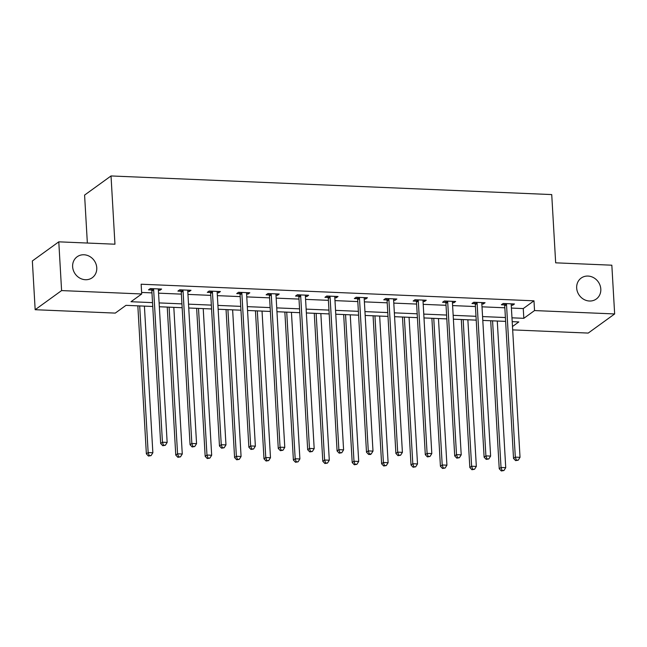 <?xml version="1.0" encoding="UTF-8"?>
<svg xmlns="http://www.w3.org/2000/svg" width="647" height="647" viewBox="0 0 647 647"><rect width="100%" height="100%" fill="white"/><g stroke="black" fill="none" stroke-linecap="round" stroke-linejoin="round"><path stroke-width="0.97" d="M96.759 267.753A12.924 11.622 -125.9 0 1 92.27 277.709A12.924 11.622 -125.9 0 1 79.799 278.097A12.924 11.622 -125.9 0 1 72.634 266.734A12.924 11.622 -125.9 0 1 77.122 256.778A12.924 11.622 -125.9 0 1 89.585 256.39A12.924 11.622 -125.9 0 1 96.759 267.753M600.804 289.047A12.924 11.622 -125.9 0 1 596.316 299.003A12.924 11.622 -125.9 0 1 583.845 299.391A12.924 11.622 -125.9 0 1 576.679 288.028A12.924 11.622 -125.9 0 1 581.168 278.073A12.924 11.622 -125.9 0 1 593.631 277.684A12.924 11.622 -125.9 0 1 600.804 289.047M87.353 243.037L84.587 195.087L111.025 175.952L551.729 194.577L555.668 262.828L611.836 265.197L614.65 313.949L588.212 333.076L512.675 329.889M152.757 306.476L125.987 305.344L115.271 313.099L35.164 309.711L61.594 290.584L141.709 293.973L130.993 301.72L152.53 302.634M61.594 290.584L58.788 241.832L32.35 260.959L35.164 309.711M511.413 308.069L523.261 308.57L533.977 300.815L141.143 284.219L141.709 293.973M141.62 292.444L151.972 292.881M158.547 293.164L181.378 294.126M187.953 294.401L210.785 295.372M217.36 295.647L240.191 296.609M246.766 296.892L269.597 297.855M276.172 298.13L298.995 299.092M305.578 299.375L328.401 300.337M334.984 300.612L357.807 301.583M364.39 301.858L387.213 302.82M393.797 303.103L416.619 304.066M423.203 304.341L446.026 305.303M452.609 305.586L475.432 306.549M482.015 306.824L504.838 307.794M511.251 305.19L512.683 305.247L514.47 303.961L503.164 303.483L501.376 304.769L504.425 304.899M481.845 303.944L483.277 304.009L485.064 302.715L473.758 302.238L471.97 303.532L475.019 303.661M452.439 302.707L453.87 302.764L455.658 301.47L444.352 300.992L442.564 302.286L445.613 302.416M423.033 301.462L424.464 301.526L426.252 300.232L414.945 299.755L413.158 301.049L416.207 301.17M393.627 300.224L395.058 300.281L396.846 298.987L385.539 298.51L383.752 299.804L386.801 299.933M364.221 298.979L365.652 299.035L367.439 297.749L356.133 297.264L354.346 298.558L357.395 298.688M334.814 297.733L336.246 297.798L338.033 296.504L326.727 296.027L324.94 297.321L327.989 297.45M305.408 296.496L306.848 296.552L308.627 295.258L297.321 294.781L295.533 296.075L298.582 296.205M276.002 295.25L277.442 295.315L279.221 294.021L267.915 293.544L266.127 294.83L269.176 294.959M246.596 294.005L248.036 294.07L249.815 292.776L238.508 292.298L236.721 293.592L239.77 293.722M217.19 292.767L218.629 292.824L220.417 291.538L209.102 291.053L207.315 292.347L210.372 292.476M187.784 291.522L189.223 291.587L191.011 290.293L179.696 289.816L177.909 291.11L180.966 291.239M158.386 290.285L159.817 290.341L161.604 289.047L150.29 288.57L148.503 289.864L151.56 289.993M58.788 241.832L114.956 244.21L111.025 175.952M533.977 300.815L534.535 310.568L614.65 313.949M511.979 317.823L523.819 318.316L534.535 310.568M159.113 302.909L181.936 303.88M188.52 304.155L211.343 305.117M217.918 305.4L240.749 306.363M247.324 306.638L270.155 307.6M276.73 307.883L299.561 308.845M306.136 309.12L328.967 310.091M335.542 310.366L358.373 311.328M364.948 311.611L387.779 312.574M394.355 312.849L417.186 313.811M423.761 314.094L446.592 315.057M453.167 315.332L475.998 316.302M482.573 316.577L505.404 317.54M512.481 326.525L518.821 321.939L512.198 321.656M505.622 321.381L482.791 320.419M476.216 320.136L453.385 319.173M446.81 318.898L423.979 317.936M417.404 317.653L394.581 316.69M387.998 316.415L365.175 315.445M358.592 315.17L335.769 314.207M329.186 313.924L306.363 312.962M299.779 312.687L276.956 311.717M270.373 311.442L247.55 310.479M240.967 310.204L218.144 309.234M211.569 308.959L188.738 307.996M182.163 307.713L159.332 306.751M523.261 308.57L523.819 318.316M512.602 303.88L512.683 305.247M483.196 302.634L483.277 304.009M453.79 301.397L453.87 302.764M424.392 300.151L424.464 301.526M394.985 298.906L395.058 300.281M365.579 297.669L365.652 299.035M336.173 296.423L336.246 297.798M306.767 295.186L306.848 296.552M277.361 293.94L277.442 295.315M247.955 292.695L248.036 294.07M218.549 291.457L218.629 292.824M189.142 290.212L189.223 291.587M159.736 288.974L159.817 290.341M506.52 304.632L504.733 305.926L513.524 458.416L515.311 457.122L506.52 304.632A2.022 1.82 54.1 0 0 506.342 303.896L506.213 303.605M516.338 460.106L515.619 460.624L518.223 460.187L516.338 460.106L515.311 457.122L520.026 457.324L511.227 304.834A2.022 1.82 54.1 0 1 511.324 304.106L511.421 303.831M504.733 305.926A2.022 1.82 54.1 0 0 504.555 305.19L503.811 303.508M513.524 458.416L515.619 460.624M518.223 460.187L520.026 457.324M490.701 320.75L499.233 468.76L501.021 467.466L505.736 467.668L497.276 321.025M492.569 320.831L501.021 467.466L502.048 470.45L501.328 470.967L503.932 470.531L502.048 470.45M505.736 467.668L503.932 470.531M501.328 470.967L499.233 468.76M477.114 303.394L475.327 304.68L484.118 457.178L485.905 455.884L477.114 303.394A2.022 1.82 54.1 0 0 476.936 302.659L476.807 302.367M486.932 458.869L486.212 459.386L488.817 458.949L486.932 458.869L485.905 455.884L490.62 456.086L481.821 303.589A2.022 1.82 54.1 0 1 481.918 302.869L482.015 302.586M475.327 304.68A2.022 1.82 54.1 0 0 475.149 303.953L474.405 302.262M484.118 457.178L486.212 459.386M488.817 458.949L490.62 456.086M447.708 302.149L445.92 303.443L454.712 455.933L456.499 454.639L447.708 302.149A2.022 1.82 54.1 0 0 447.53 301.413L447.401 301.122M457.526 457.623L456.806 458.141L459.41 457.704L457.526 457.623L456.499 454.639L461.214 454.841L452.415 302.351A2.022 1.82 54.1 0 1 452.512 301.623L452.609 301.34M445.92 303.443A2.022 1.82 54.1 0 0 445.743 302.707L444.999 301.025M454.712 455.933L456.806 458.141M459.41 457.704L461.214 454.841M461.295 319.505L469.827 467.514L471.614 466.22L476.329 466.422L467.87 319.788M463.163 319.586L471.614 466.22L472.642 469.204L471.922 469.722L474.526 469.285L472.642 469.204M476.329 466.422L474.526 469.285M471.922 469.722L469.827 467.514M431.889 318.267L440.421 466.277L442.208 464.983L446.923 465.177L438.464 318.542M433.757 318.348L442.208 464.983L443.235 467.967L442.516 468.477L445.12 468.04L443.235 467.967M446.923 465.177L445.12 468.04M442.516 468.477L440.421 466.277M418.302 300.904L416.514 302.198L425.305 454.687L427.093 453.401L418.302 300.904A2.022 1.82 54.1 0 0 418.124 300.176L417.994 299.885M428.12 456.378L427.4 456.895L430.004 456.458L428.12 456.378L427.093 453.401L431.808 453.596L423.017 301.106A2.022 1.82 54.1 0 1 423.106 300.386L423.203 300.103M416.514 302.198A2.022 1.82 54.1 0 0 416.336 301.462L415.592 299.779M425.305 454.687L427.4 456.895M430.004 456.458L431.808 453.596M388.896 299.666L387.108 300.96L395.899 453.45L397.687 452.156L388.896 299.666A2.022 1.82 54.1 0 0 388.718 298.93L388.588 298.639M398.714 455.14L397.994 455.658L400.598 455.221L398.714 455.14L397.687 452.156L402.402 452.358L393.611 299.86A2.022 1.82 54.1 0 1 393.7 299.14L393.797 298.857M387.108 300.96A2.022 1.82 54.1 0 0 386.93 300.224L386.186 298.542M395.899 453.45L397.994 455.658M400.598 455.221L402.402 452.358M359.489 298.421L357.702 299.715L366.493 452.204L368.28 450.91L359.489 298.421A2.022 1.82 54.1 0 0 359.311 297.685L359.182 297.394M369.308 453.895L368.588 454.412L370.472 454.493L371.192 453.976L369.308 453.895L368.28 450.91L372.995 451.113L364.204 298.623A2.022 1.82 54.1 0 1 364.293 297.895L364.39 297.62M357.702 299.715A2.022 1.82 54.1 0 0 357.524 298.979L356.788 297.296M366.493 452.204L368.588 454.412M371.192 453.976L372.995 451.113M402.483 317.022L411.015 465.031L412.802 463.737L417.517 463.939L409.058 317.305M404.351 317.103L412.802 463.737L413.829 466.722L413.109 467.239L415.714 466.802L413.829 466.722M417.517 463.939L415.714 466.802M413.109 467.239L411.015 465.031M373.076 315.785L381.609 463.786L383.396 462.5L388.111 462.694L379.66 316.06M374.945 315.857L383.396 462.5L384.423 465.476L383.711 465.994L386.308 465.557L384.423 465.476M388.111 462.694L386.308 465.557M383.711 465.994L381.609 463.786M343.67 314.539L352.203 462.548L353.99 461.254L358.705 461.457L350.253 314.814M345.538 314.62L353.99 461.254L355.017 464.239L354.305 464.756L356.901 464.32L355.017 464.239M358.705 461.457L356.901 464.32M354.305 464.756L352.203 462.548M314.264 313.294L322.804 461.303L324.584 460.009L329.299 460.211L320.847 313.577M316.132 313.374L324.584 460.009L325.611 462.993L324.899 463.511L327.495 463.074L325.611 462.993M329.299 460.211L327.495 463.074M324.899 463.511L322.804 461.303M284.858 312.056L293.398 460.066L295.178 458.772L299.893 458.966L291.441 312.331M286.726 312.137L295.178 458.772L296.205 461.756L295.493 462.265L298.089 461.829L296.205 461.756M299.893 458.966L298.089 461.829M295.493 462.265L293.398 460.066M255.452 310.811L263.992 458.82L265.771 457.526L270.486 457.728L262.035 311.094M257.32 310.892L265.771 457.526L266.799 460.51L266.087 461.028L268.683 460.591L266.799 460.51M270.486 457.728L268.683 460.591M266.087 461.028L263.992 458.82M226.046 309.573L234.586 457.575L236.373 456.289L241.08 456.483L232.629 309.848M227.914 309.646L236.373 456.289L237.392 459.265L236.681 459.782L239.277 459.346L237.392 459.265M241.08 456.483L239.277 459.346M236.681 459.782L234.586 457.575M196.648 308.328L205.18 456.337L206.967 455.043L211.674 455.245L203.223 308.603M198.508 308.409L206.967 455.043L207.986 458.027L207.275 458.545L209.871 458.108L207.986 458.027M211.674 455.245L209.871 458.108M207.275 458.545L205.18 456.337M167.241 307.082L175.774 455.092L177.561 453.798L182.268 454L173.817 307.365M169.102 307.163L177.561 453.798L178.58 456.782L177.868 457.3L180.464 456.863L178.58 456.782M182.268 454L180.464 456.863M177.868 457.3L175.774 455.092M330.083 297.175L328.296 298.469L337.087 450.967L338.874 449.673L330.083 297.175A2.022 1.82 54.1 0 0 329.905 296.447L329.776 296.156M339.901 452.657L339.182 453.175L341.786 452.73L339.901 452.657L338.874 449.673L343.589 449.867L334.798 297.377A2.022 1.82 54.1 0 1 334.887 296.658L334.984 296.375M328.296 298.469A2.022 1.82 54.1 0 0 328.118 297.741L327.382 296.051M337.087 450.967L339.182 453.175M341.786 452.73L343.589 449.867M300.677 295.938L298.89 297.232L307.681 449.722L309.468 448.428L300.677 295.938A2.022 1.82 54.1 0 0 300.499 295.202L300.37 294.911M310.495 451.412L309.784 451.929L312.38 451.493L310.495 451.412L309.468 448.428L314.183 448.63L305.392 296.14A2.022 1.82 54.1 0 1 305.481 295.412L305.578 295.129M298.89 297.232A2.022 1.82 54.1 0 0 298.712 296.496L297.976 294.814M307.681 449.722L309.784 451.929M312.38 451.493L314.183 448.63M271.271 294.692L269.484 295.986L278.275 448.476L280.062 447.19L271.271 294.692A2.022 1.82 54.1 0 0 271.093 293.964L270.964 293.673M281.089 450.166L280.377 450.684L282.974 450.247L281.089 450.166L280.062 447.19L284.777 447.384L275.986 294.895A2.022 1.82 54.1 0 1 276.075 294.175L276.172 293.892M269.484 295.986A2.022 1.82 54.1 0 0 269.306 295.25L268.57 293.568M278.275 448.476L280.377 450.684M282.974 450.247L284.777 447.384M241.865 293.455L240.077 294.741L248.869 447.239L250.656 445.945L241.865 293.455A2.022 1.82 54.1 0 0 241.687 292.719L241.557 292.428M251.683 448.929L250.971 449.447L253.567 449.01L251.683 448.929L250.656 445.945L255.371 446.147L246.58 293.649A2.022 1.82 54.1 0 1 246.669 292.929L246.766 292.646M240.077 294.741A2.022 1.82 54.1 0 0 239.9 294.013L239.164 292.323M248.869 447.239L250.971 449.447M253.567 449.01L255.371 446.147M212.459 292.209L210.671 293.503L219.47 445.993L221.25 444.699L212.459 292.209A2.022 1.82 54.1 0 0 212.281 291.473L212.151 291.182M222.277 447.684L221.565 448.201L224.161 447.764L222.277 447.684L221.25 444.699L225.965 444.901L217.174 292.412A2.022 1.82 54.1 0 1 217.271 291.684L217.36 291.409M210.671 293.503A2.022 1.82 54.1 0 0 210.493 292.767L209.757 291.085M219.47 445.993L221.565 448.201M224.161 447.764L225.965 444.901M183.052 290.964L181.265 292.258L190.064 444.756L191.844 443.462L183.052 290.964A2.022 1.82 54.1 0 0 182.875 290.236L182.745 289.945M192.871 446.446L192.159 446.964L194.755 446.519L192.871 446.446L191.844 443.462L196.559 443.656L187.767 291.166A2.022 1.82 54.1 0 1 187.865 290.446L187.953 290.163M181.265 292.258A2.022 1.82 54.1 0 0 181.087 291.53L180.351 289.84M190.064 444.756L192.159 446.964M194.755 446.519L196.559 443.656M153.646 289.727L151.859 291.021L160.658 443.51L162.437 442.216L153.646 289.727A2.022 1.82 54.1 0 0 153.468 288.991L153.339 288.699M163.465 445.201L162.753 445.718L165.349 445.282L163.465 445.201L162.437 442.216L167.152 442.419L158.361 289.921A2.022 1.82 54.1 0 1 158.458 289.201L158.547 288.918M151.859 291.021A2.022 1.82 54.1 0 0 151.681 290.285L150.945 288.602M160.658 443.51L162.753 445.718M165.349 445.282L167.152 442.419M137.835 305.845L146.368 453.854L148.155 452.56L152.862 452.754L144.41 306.12M139.695 305.918L148.155 452.56L149.174 455.537L148.462 456.054L151.058 455.617L149.174 455.537M152.862 452.754L151.058 455.617M148.462 456.054L146.368 453.854M506.342 303.896L504.555 305.19M476.936 302.659L475.149 303.953M447.53 301.413L445.743 302.707M418.124 300.176L416.336 301.462M388.718 298.93L386.93 300.224M359.311 297.685L357.524 298.979M329.905 296.447L328.118 297.741M300.499 295.202L298.712 296.496M271.093 293.964L269.306 295.25M241.687 292.719L239.9 294.013M212.281 291.473L210.493 292.767M182.875 290.236L181.087 291.53M153.468 288.991L151.681 290.285"/></g></svg>
